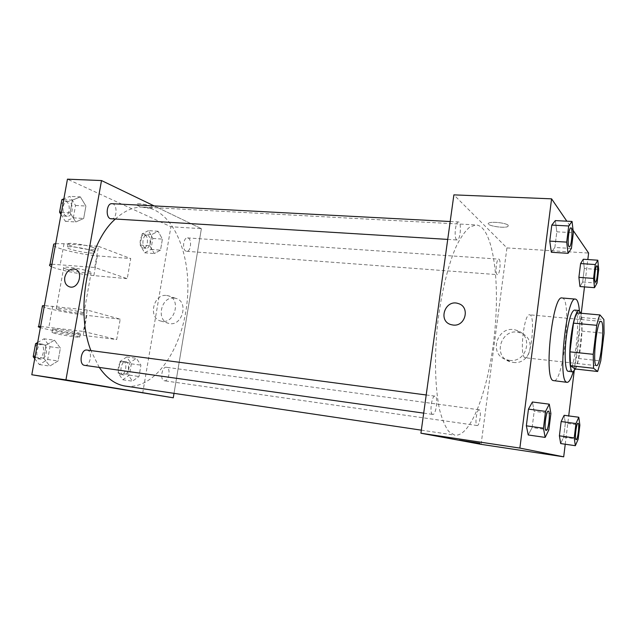 <?xml version="1.0" encoding="UTF-8"?>
<svg xmlns="http://www.w3.org/2000/svg" width="636" height="636" viewBox="0 0 636 636"><rect width="100%" height="100%" fill="white"/><g stroke="black" fill="none" stroke-linecap="round" stroke-linejoin="round"><path stroke-width="0.48" stroke-dasharray="3.18 2.39" d="M524.827 357.623C519.27 355.635 524.056 312.999 529.629 314.812C535.758 314.526 531.235 359.292 525.288 357.782L524.827 357.623M575.143 368.967C576.319 366.726 577.44 363.236 578.506 358.489L581.845 331.094L581.431 317.467L576.995 312.896M575.477 369.007C580.525 359.133 584.047 322.897 580.883 313.246M574.499 310.074C581.662 309.613 575.23 373.284 568.306 371.4M581.845 331.094L604.065 333.24M578.506 358.489L600.766 360.898M581.431 317.467L603.866 319.503M579.396 310.599C580.962 326.602 577.949 356.502 573.203 371.869M562.041 297.982C572.376 297.569 563.727 383.23 553.686 380.757M571.398 248.469L554.854 247.452L551.34 252.261L554.854 247.452L556.826 231.814L555.339 220.605L556.826 231.814L573.354 232.72M597.037 283.107L582.655 282.018L579.96 286.55L582.655 282.018L584.309 268.511L583.307 259.25L584.309 268.511L598.683 269.513M573.076 230.311L566.835 221.177M565.245 444.23L568.711 415.904M574.181 371.138L581.256 313.278M584.484 286.9L587.831 259.552M548.844 429.912L532.133 427.567L528.23 434.968L532.133 427.567L534.192 411.293L532.404 402L534.192 411.293L550.887 413.519M578.164 439.19L563.647 437.115L560.682 443.562L563.647 437.115L565.364 423.139L564.148 415.3L565.364 423.139L579.865 425.118M454.565 435.096L448.857 431.566C445.327 426.915 442.29 419.887 439.762 410.474C435.215 389.852 434.205 358.76 437.345 326.419C440.867 294.126 448.165 264.123 456.775 245.194C461.156 236.672 465.528 230.59 469.909 226.957L476.181 224.937C492.757 226.384 500.166 279.117 494.593 332.978C489.283 386.871 471.483 437.059 454.947 435.159L454.565 435.096M481.094 444.341L506.924 247.921L453.881 194.87M497.106 274.498C494.959 273.114 496.517 258.55 498.751 259.13C501.279 258.955 499.912 275.189 497.447 274.649L497.106 274.498M456.616 239.74C453.786 237.856 455.487 221.296 458.437 221.956C461.815 221.741 460.456 240.591 457.149 239.979L456.616 239.74M432.639 414.386C429.228 414.028 431.685 395.21 435 396.149C438.506 396.196 436.121 415.292 432.719 414.402L432.639 414.386M479.218 409.815L479.139 409.791C476.634 409.035 474.591 425.563 477.191 425.532C479.655 426.247 481.722 410.196 479.218 409.815M506.924 247.921L588.618 253.072M513.149 362.393C530.543 365.191 537.325 337.859 520.487 332.978C501.828 325.87 491.143 356.82 510.541 361.868L513.149 362.393M508.22 225.311C506.558 222.982 491.31 221.241 488.798 223.085C484.417 225.327 504.42 228.833 507.973 226.456L508.22 225.311C506.558 222.982 491.31 221.241 488.79 223.085C484.417 225.327 504.42 228.841 507.973 226.456L508.22 225.311M459.319 440.112L479.838 443.252M509.396 360.326C527.029 363.148 533.922 335.387 516.853 330.458C497.932 323.263 487.089 354.689 506.741 359.793L509.396 360.326M453.055 325.044L451.107 324.662M99.272 367.425L90.9 350.571M115.196 219.166C124.497 210.627 133.942 206.597 143.529 207.097C173.231 209.037 192.064 255.282 187.103 301.925C182.643 348.615 154.93 390.162 125.451 386.124M166.545 367.314L166.394 367.29C161.798 366.304 159.684 380.463 164.39 380.781C168.922 381.751 171.116 367.974 166.545 367.314M111.936 203.687C117.827 203.663 117.175 219.635 111.324 218.935M86.925 350.046C93.007 350.5 90.59 366.551 84.612 365.358M185.998 251.148C181.944 249.789 183.367 237.252 187.509 237.904C192.104 237.92 191.19 251.959 186.634 251.307L185.998 251.148M201.381 228.666L174.01 393.35L201.381 228.666L154.151 205.913L201.381 228.666L170.909 226.742L67.448 179.169M578.029 423.234C579.762 423.218 577.806 440.168 576.129 439.683M563.647 437.115L565.364 423.139M596.894 265.832C598.579 265.705 597.069 282.376 595.439 282.01M582.655 282.018L584.309 268.511M548.343 411.158C550.712 411.158 548.407 431.001 546.101 430.373M532.133 427.567L534.192 411.293M570.842 227.887C573.131 227.712 571.525 247.245 569.292 246.808M554.854 247.452L556.826 231.814M126.731 356.979L120.077 361.479L118.089 372.974L122.812 379.779L129.394 375.145L131.334 363.84L126.731 356.979L136.382 358.267L129.784 362.798L127.804 374.358L132.463 381.187L138.99 376.512L140.922 365.151L136.382 358.267L129.784 362.798L127.804 374.358L132.463 381.187L138.99 376.512L140.922 365.151L136.382 358.267M123.638 374.954C118.813 374.381 120.999 360.763 125.745 361.765C130.682 362.123 128.583 375.963 123.742 374.97L123.638 374.954M120.077 361.479L129.784 362.798M118.089 372.974L127.804 374.358M122.812 379.779L132.463 381.187M129.394 375.145L138.99 376.512M131.334 363.84L140.922 365.151M120.896 374.556C116.062 373.992 118.248 360.389 123.002 361.391C127.955 361.757 125.856 375.574 120.999 374.58L120.896 374.556M148.474 230.637L142.122 233.865L140.19 245.043L144.666 252.802L150.947 249.423L152.831 238.436L148.474 230.637L158.102 231.273L151.805 234.525L149.881 245.758L154.294 253.549L160.518 250.147L162.403 239.104L158.102 231.273L151.805 234.525L149.881 245.758L154.294 253.549L160.518 250.147L162.403 239.104L158.102 231.273M145.469 248.112C141.216 246.76 142.623 234.485 146.956 235.137C151.766 235.169 150.899 248.93 146.129 248.271L145.469 248.112M142.122 233.865L151.805 234.525M140.19 245.043L149.881 245.758M144.666 252.802L154.294 253.549M150.947 249.423L160.518 250.147M152.831 238.436L162.403 239.104M142.734 247.905C138.465 246.553 139.872 234.294 144.221 234.954C149.047 234.986 148.18 248.724 143.402 248.064L142.734 247.905M34.734 358.672L39.352 364.579L47.692 359.499L49.998 346.739L44.027 338.813L37.683 342.494M40.338 359.117C34.185 358.346 36.721 342.995 42.803 344.203C49.131 344.696 46.714 360.358 40.489 359.141L40.338 359.117M54.481 340.165L46.094 345.11L43.725 358.195L49.807 366.082L58.083 360.954L60.388 348.13L54.481 340.165L46.094 345.11L43.725 358.195L49.807 366.082L58.083 360.954L60.388 348.13L54.481 340.165L44.027 338.813M37.413 343.957L46.094 345.11M35.044 356.979L43.725 358.195M39.352 364.579L49.807 366.082M47.692 359.499L58.083 360.954M49.998 346.739L60.388 348.13M34.956 347.129C36.308 344.768 37.929 343.663 39.837 343.814C46.182 344.307 43.765 359.944 37.524 358.728L37.373 358.704C35.425 358.203 34.217 356.526 33.764 353.664M61.016 214.491L65.373 221.312L73.315 217.83L75.549 205.468L69.904 196.357L63.87 198.822M66.335 216.025C61 214.284 62.423 200.666 67.869 201.366C73.999 201.358 73.426 216.971 67.329 216.256L66.335 216.025M80.343 196.882L72.369 200.181L70.071 212.853L75.811 221.972L83.682 218.466L85.916 206.04L80.343 196.882L72.369 200.181L70.071 212.853L75.811 221.972L83.682 218.466L85.916 206.04L80.343 196.882L69.904 196.357M63.703 199.736L72.369 200.181M61.406 212.345L70.071 212.853M65.373 221.312L75.811 221.972M73.315 217.83L83.682 218.466M75.549 205.468L85.916 206.04M61.12 203.766L64.904 201.207C71.057 201.199 70.485 216.789 64.371 216.073L63.377 215.843C61.525 214.968 60.388 213.052 59.959 210.095M121.571 389.256L104.439 386.585M174.208 298.053C160.964 296.09 155.661 320.942 168.842 323.39C182.278 327.214 189.305 301.17 175.639 298.316L174.208 298.053M142.679 393.183L170.909 226.742M166.56 295.462L167.999 295.716C181.793 298.594 174.661 324.98 161.107 321.124C147.806 318.66 153.196 293.482 166.56 295.462M149.047 208.171L152.632 207.829C155.462 206.342 138.322 202.487 136.335 204.18C136.708 205.897 140.946 207.233 149.047 208.171C140.946 207.233 136.708 205.897 136.335 204.18C138.322 202.494 155.462 206.342 152.632 207.829L149.047 208.179M55.698 243.644L64.021 243.723L98.508 246.347L94.756 267.47L127.248 278.671L130.738 258.566L97.356 255.855C81.829 254.718 55.976 248.628 53.488 245.393M98.508 246.347L130.738 258.566M40.609 326.427L83.403 331.443L87.212 310.018L120.22 319.169L116.682 339.552L83.244 335.379C69.562 333.709 46.937 329.623 40.394 327.612M83.403 331.443L116.682 339.552M59.116 309.653C56.588 308.969 55.666 308.532 56.373 308.333C59.1 307.442 88.102 312.817 83.88 313.413C82.147 313.985 65.882 311.513 59.116 309.653M87.212 310.018L44.409 305.59M120.22 319.169L86.798 315.369L83.244 335.379M42.35 306.441C45.077 308.452 71.272 313.667 86.798 315.369M66.43 269.171C63.934 268.336 63.051 267.748 63.775 267.39C66.621 265.824 95.4 271.636 91.083 272.884C89.279 273.885 73.084 271.445 66.43 269.171M97.356 255.855L93.85 275.603L127.248 278.671M51.953 264.194L94.756 267.47M93.85 275.603C80.168 274.418 57.804 269.744 51.5 266.675M55.443 330.028L52.645 328.939C55.316 328.399 84.421 333.55 80.255 333.82C78.554 334.17 62.256 331.682 55.443 330.028M54.823 333.439L52.017 332.39C54.688 331.897 83.809 337.016 79.651 337.231C77.958 337.541 61.652 335.053 54.823 333.439M92.268 250.815C94.605 251.697 95.408 252.341 94.661 252.754C91.775 254.623 63.393 248.724 67.456 247.062C69.197 245.814 85.9 248.334 92.268 250.815M92.872 247.436C86.512 244.924 69.809 242.395 68.068 243.683C63.998 245.401 92.355 251.331 95.257 249.407C96.004 248.986 95.209 248.326 92.872 247.436M52.693 306.194L48.877 327.214M64.021 243.723L60.261 264.449M600.956 321.347L529.629 314.812M596.481 365.652L525.288 357.782M506.741 359.793L510.541 361.868M516.853 330.458L520.487 332.978M421.342 430.159L454.947 435.159M143.529 207.097L476.181 224.937M479.139 409.791L166.394 367.29M477.191 425.532L164.39 380.781M447.72 239.406L457.149 239.979M450.193 221.519L458.437 221.956M423.695 413.13L432.719 414.402M426.207 394.98L435 396.149M186.634 251.307L497.447 274.649M187.509 237.904L498.751 259.13M120.999 374.58L123.742 374.97M123.002 361.391L125.745 361.765M143.402 248.064L146.129 248.271M144.221 234.954L146.956 235.137M37.524 358.728L40.489 359.141M39.837 343.814L42.803 344.203M64.371 216.073L67.329 216.256M64.904 201.207L67.869 201.366M175.639 298.316L167.999 295.716M168.842 323.39L161.107 321.124M83.88 313.413L91.083 272.884M56.373 308.333L63.775 267.39M79.651 337.231L80.255 333.82M52.017 332.39L52.645 328.939M68.068 243.683L67.456 247.062M95.257 249.407L94.661 252.754"/><path stroke-width="0.95" d="M596.155 365.501C592.164 363.641 596.958 319.63 600.956 321.347C605.416 320.886 600.758 366.996 596.481 365.652L596.155 365.501M600.766 360.898L604.065 333.24L603.866 319.503L599.963 314.939C598.874 316.959 597.792 320.417 596.727 325.314L593.237 354.308L593.555 368.276L597.641 371.504L600.766 360.898M596.727 325.314L573.497 323.144L569.967 351.851L593.237 354.308M593.555 368.276L570.508 365.708L575.143 368.967L597.641 371.504M570.508 365.708L569.967 351.851M573.497 323.144C574.626 318.302 575.795 314.884 576.995 312.896L599.963 314.939M580.883 313.246L578.999 310.471C575.97 311.441 573.306 320.234 570.993 336.834C568.719 354.657 569.705 372.108 572.798 371.909L575.477 369.007M572.798 371.909L567.821 371.217C565.007 369.818 564.251 353.099 566.382 336.372C568.703 319.805 571.406 311.044 574.499 310.074L578.999 310.471M573.203 371.869C571.072 378.889 569.021 382.379 567.058 382.347L566.477 382.141C557.534 379.652 566.676 295.509 575.461 299.103C577.393 299.461 578.704 303.293 579.396 310.599M567.058 382.347L553.066 380.551C543.557 377.991 552.692 294.373 562.041 297.982L575.461 299.103M572.05 221.439L555.339 220.605L551.794 225.088L549.758 241.116L551.34 252.261L568.075 253.327L571.398 248.469L573.354 232.72L572.05 221.439L568.703 225.971L566.692 242.117L568.075 253.327M597.816 260.211L583.307 259.25L580.596 263.558L578.895 277.352L579.96 286.55L594.493 287.679L597.037 283.107L598.683 269.513L597.816 260.211L595.264 264.552L593.579 278.433L594.493 287.679M587.831 259.552L588.618 253.072L573.076 230.311M566.835 221.177L551.579 198.837L519.874 448.086L563.703 456.831L565.245 444.23M568.711 415.904L574.181 371.138M581.256 313.278L584.484 286.9M549.281 404.178L532.404 402L528.46 409.115L526.346 425.81L528.23 434.968L545.147 437.401L548.844 429.912L550.887 413.519L549.281 404.178L545.553 411.381L543.454 428.211L545.147 437.401M578.8 417.248L564.148 415.3L561.159 421.541L559.402 435.827L560.682 443.562L575.349 445.701L578.164 439.19L579.865 425.118L578.8 417.248L575.962 423.56L574.221 437.942L575.349 445.701M551.579 198.837L453.881 194.87L420.913 433.219L519.874 448.086M453.055 325.044L451.107 324.662C437.504 321.156 445.192 298.793 458.349 303.571C470.402 306.822 465.48 326.872 453.055 325.044C465.48 326.872 470.402 306.822 458.349 303.571L458.349 303.571C445.192 298.793 437.504 321.156 451.107 324.662M420.913 433.219L481.094 444.341L563.703 456.831M479.838 443.252L459.319 440.112M421.342 430.159L124.767 386.012C115.14 384.327 106.641 378.134 99.272 367.425M90.9 350.571C74.937 310.145 87.752 243.024 115.196 219.166M447.72 239.406L110.362 218.705C105.25 216.94 106.705 202.995 111.936 203.687L450.193 221.519M423.695 413.13L84.461 365.334C78.538 364.603 81.082 348.862 86.925 350.046L426.207 394.98M31.8 374.755L67.448 179.169L101.506 180.552L154.151 205.913L101.506 180.552L65.945 379.891L173.27 397.802L174.01 393.35L173.27 397.802L31.8 374.755L65.945 379.891L173.27 397.802M576.113 439.683L576.113 439.675C574.364 439.579 576.367 422.566 578.013 423.234L578.029 423.234C579.817 423.099 577.83 440.295 576.144 439.683L576.081 439.675C574.395 439.587 576.399 422.566 578.045 423.234L578.013 423.234M564.148 415.3L561.159 421.541L575.962 423.56M561.159 421.541L559.402 435.827L574.221 437.942M559.402 435.827L560.682 443.562M595.423 282.01L595.232 281.859C593.825 280.484 595.423 265.276 596.91 265.832C598.627 265.586 597.101 282.503 595.455 282.01L595.201 281.859C593.793 280.476 595.383 265.276 596.878 265.824L596.894 265.832M583.307 259.25L580.596 263.558L595.264 264.552M580.596 263.558L578.895 277.352L593.579 278.433M578.895 277.352L579.96 286.55M546.117 430.381L546.022 430.357C543.693 430.159 546.07 410.331 548.319 411.158L548.343 411.158C550.776 411.039 548.431 431.128 546.117 430.381L546.062 430.365C543.724 430.167 546.109 410.339 548.359 411.166L548.319 411.158M532.404 402L528.46 409.115L545.553 411.381M528.46 409.115L526.346 425.81L543.454 428.211M526.346 425.81L528.23 434.968M568.918 246.569C567.05 244.653 568.83 227.251 570.826 227.879L570.842 227.887C573.179 227.593 571.557 247.372 569.315 246.808L568.918 246.569M555.339 220.605L551.794 225.088L568.703 225.971M551.794 225.088L549.758 241.116L566.692 242.117M549.758 241.116L551.34 252.261M569.276 246.808L568.958 246.569C567.089 244.653 568.862 227.251 570.866 227.887L570.826 227.879M37.683 342.494L35.576 343.71L33.207 356.716L34.734 358.672M35.576 343.71L37.413 343.957M33.207 356.716L35.044 356.979M33.764 353.664L34.956 347.129M63.87 198.822L61.867 199.64L59.569 212.233L61.016 214.491M61.867 199.64L63.703 199.736M59.569 212.233L61.406 212.345M59.959 210.095L61.12 203.766M104.439 386.585L121.571 389.256M108.056 387.101L121.412 389.248L108.056 387.101M64.777 277.304C66.446 271.373 69.753 268.638 74.706 269.123C83.96 270.96 78.8 289.531 69.753 286.923C65.866 285.564 64.212 282.352 64.777 277.304C64.212 282.352 65.866 285.564 69.753 286.923C78.8 289.539 83.96 270.96 74.706 269.123C69.753 268.646 66.446 271.373 64.785 277.304M101.506 180.552L65.945 379.891M44.409 305.59L42.477 305.725L42.35 306.441M51.5 266.675C49.473 265.721 48.964 265.013 49.99 264.56L51.953 264.194M40.394 327.612C38.287 326.984 37.723 326.594 38.693 326.451L40.609 326.427M53.488 245.393L53.718 244.121L55.698 243.644M42.477 305.725L38.693 326.451M53.718 244.121L49.99 264.56"/></g></svg>
